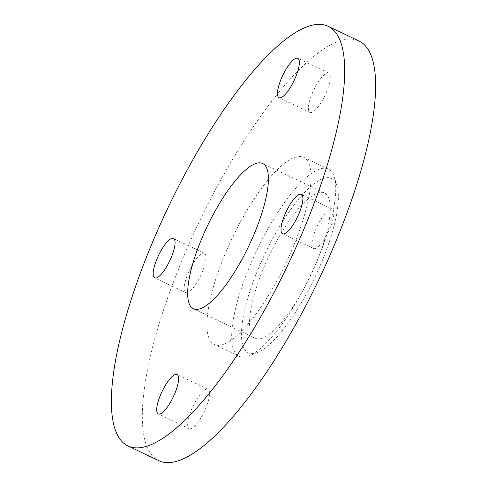 <?xml version="1.0" encoding="UTF-8"?>
<svg xmlns="http://www.w3.org/2000/svg" width="487" height="487" viewBox="0 0 487 487"><rect width="100%" height="100%" fill="white"/><g stroke="black" fill="none" stroke-linecap="round" stroke-linejoin="round"><path stroke-width="0.37" stroke-dasharray="2.44 1.83" d="M323.173 178.504A96.566 27.589 115.5 0 1 336.998 185.967A96.566 27.589 115.5 0 1 314.809 277.499A96.566 27.589 115.5 0 1 257.66 352.363A96.566 27.589 115.5 0 1 256.637 352.752A96.566 27.589 115.5 0 1 254.689 277.785A96.566 27.589 115.5 0 1 323.173 178.504M247.986 356.253A103.719 29.628 -64.5 0 0 249.082 355.839A103.719 29.628 -64.5 0 0 310.463 275.429A103.719 29.628 -64.5 0 0 334.301 177.116A103.719 29.628 -64.5 0 0 328.354 169.056A103.719 29.628 -64.5 0 0 319.454 169.099A103.719 29.628 -64.5 0 0 251.128 262.828A103.719 29.628 -64.5 0 0 239.08 356.295A103.719 29.628 -64.5 0 0 247.986 356.253M294.702 157.295A103.719 29.628 115.5 0 1 303.608 157.258A103.719 29.628 115.5 0 1 291.561 250.72A103.719 29.628 115.5 0 1 223.235 344.455A103.719 29.628 115.5 0 1 214.335 344.498A103.719 29.628 115.5 0 1 226.376 251.03A103.719 29.628 115.5 0 1 294.702 157.295M191.074 428.676A21.818 6.234 115.5 0 1 189.2 428.682A21.818 6.234 115.5 0 1 191.738 409.019A21.818 6.234 115.5 0 1 206.104 389.308A21.818 6.234 115.5 0 1 207.979 389.296A21.818 6.234 115.5 0 1 205.447 408.958A21.818 6.234 115.5 0 1 191.074 428.676M187.538 292.62A21.818 6.234 115.5 0 1 185.663 292.632A21.818 6.234 115.5 0 1 188.201 272.97A21.818 6.234 115.5 0 1 202.568 253.252A21.818 6.234 115.5 0 1 204.443 253.246A21.818 6.234 115.5 0 1 201.91 272.903A21.818 6.234 115.5 0 1 187.538 292.62M311.832 112.442A21.818 6.234 115.5 0 1 309.957 112.454A21.818 6.234 115.5 0 1 312.49 92.792A21.818 6.234 115.5 0 1 326.862 73.08A21.818 6.234 115.5 0 1 328.737 73.068A21.818 6.234 115.5 0 1 326.205 92.731A21.818 6.234 115.5 0 1 311.832 112.442M315.369 248.498A21.818 6.234 115.5 0 1 313.494 248.504A21.818 6.234 115.5 0 1 316.026 228.847A21.818 6.234 115.5 0 1 330.399 209.13A21.818 6.234 115.5 0 1 332.274 209.118A21.818 6.234 115.5 0 1 329.742 228.78A21.818 6.234 115.5 0 1 315.369 248.498M262.183 338.228A80.471 22.986 115.5 0 1 255.273 338.264A80.471 22.986 115.5 0 1 264.618 265.744A80.471 22.986 115.5 0 1 317.627 193.022A80.471 22.986 115.5 0 1 324.537 192.992A80.471 22.986 115.5 0 1 315.192 265.506A80.471 22.986 115.5 0 1 262.183 338.228M158.92 460.714A232.469 66.415 115.5 0 1 185.918 251.219A232.469 66.415 115.5 0 1 339.062 41.133A232.469 66.415 115.5 0 1 359.016 41.036M336.998 185.967L334.301 177.116M257.66 352.363L249.082 355.839M328.354 169.056L303.608 157.258M189.2 428.682L158.263 413.932M185.663 292.632L154.726 277.882M309.957 112.454L279.021 97.704M313.494 248.504L282.557 233.754M255.273 338.264L193.4 308.758M324.537 192.992L262.663 163.486M332.274 209.118L301.337 194.368M328.737 73.068L297.8 58.318M204.443 253.246L173.506 238.496M207.979 389.296L177.043 374.546M239.08 356.295L214.335 344.498"/><path stroke-width="0.73" d="M160.138 413.92A21.818 6.234 115.5 0 1 158.263 413.932A21.818 6.234 115.5 0 1 160.795 394.269A21.818 6.234 115.5 0 1 175.168 374.558A21.818 6.234 115.5 0 1 177.043 374.546A21.818 6.234 115.5 0 1 174.51 394.208A21.818 6.234 115.5 0 1 160.138 413.92M156.601 277.87A21.818 6.234 115.5 0 1 154.726 277.882A21.818 6.234 115.5 0 1 157.258 258.22A21.818 6.234 115.5 0 1 171.631 238.502A21.818 6.234 115.5 0 1 173.506 238.496A21.818 6.234 115.5 0 1 170.974 258.153A21.818 6.234 115.5 0 1 156.601 277.87M280.896 97.692A21.818 6.234 115.5 0 1 279.021 97.704A21.818 6.234 115.5 0 1 281.553 78.042A21.818 6.234 115.5 0 1 295.926 58.324A21.818 6.234 115.5 0 1 297.8 58.318A21.818 6.234 115.5 0 1 295.262 77.981A21.818 6.234 115.5 0 1 280.896 97.692M284.432 233.748A21.818 6.234 115.5 0 1 282.557 233.754A21.818 6.234 115.5 0 1 285.09 214.097A21.818 6.234 115.5 0 1 299.462 194.38A21.818 6.234 115.5 0 1 301.337 194.368A21.818 6.234 115.5 0 1 298.799 214.03A21.818 6.234 115.5 0 1 284.432 233.748M200.309 308.728A80.471 22.986 115.5 0 1 193.4 308.758A80.471 22.986 115.5 0 1 202.744 236.244A80.471 22.986 115.5 0 1 255.754 163.522A80.471 22.986 115.5 0 1 262.663 163.486A80.471 22.986 115.5 0 1 253.319 236.006A80.471 22.986 115.5 0 1 200.309 308.728M328.08 26.286L359.016 41.036A232.469 66.415 115.5 0 1 332.018 250.531A232.469 66.415 115.5 0 1 178.875 460.617A232.469 66.415 115.5 0 1 158.92 460.714L127.984 445.964A232.469 66.415 115.5 0 1 154.982 236.469A232.469 66.415 115.5 0 1 308.125 26.383A232.469 66.415 115.5 0 1 328.08 26.286A232.469 66.415 115.5 0 1 301.082 235.781A232.469 66.415 115.5 0 1 147.938 445.867A232.469 66.415 115.5 0 1 127.984 445.964"/></g></svg>
